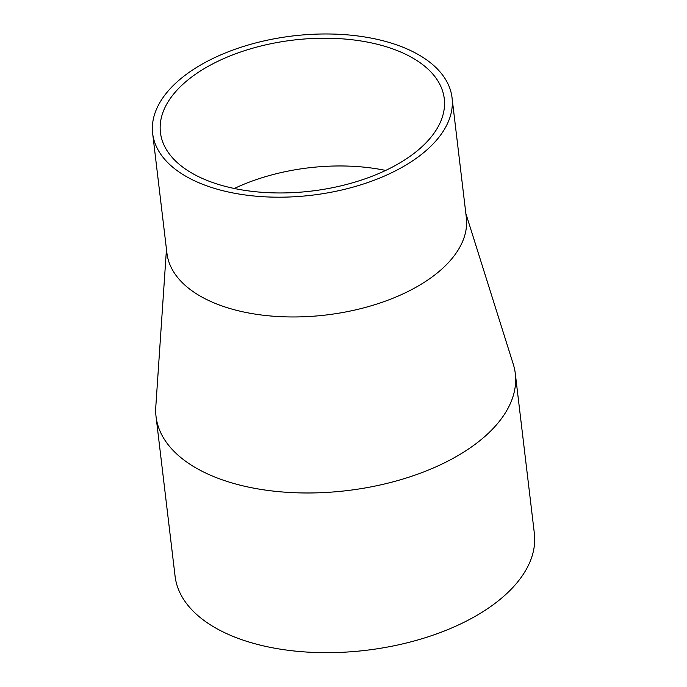 <?xml version="1.0" encoding="UTF-8"?>
<svg xmlns="http://www.w3.org/2000/svg" width="687" height="687" viewBox="0 0 687 687"><rect width="100%" height="100%" fill="white"/><g stroke="black" fill="none" stroke-linecap="round" stroke-linejoin="round"><path stroke-width="1.03" d="M385.622 170.436A142.922 76.034 -6.8 0 0 234.31 188.487M199.591 71.508A142.922 76.034 -6.8 0 0 160.432 132.505A142.922 76.034 -6.8 0 0 311.348 191.089A142.922 76.034 -6.8 0 0 444.266 98.662A142.922 76.034 -6.8 0 0 351.1 39.648A142.922 76.034 -6.8 0 0 199.591 71.508M166.46 249.226L155.794 406.833A180.913 96.24 -6.8 0 0 156.035 416.468L175.073 576.161A180.913 96.24 -6.8 0 0 366.111 650.306A180.913 96.24 -6.8 0 0 534.349 533.318L515.31 373.625A180.913 96.24 -6.8 0 0 513.275 364.204L465.855 213.52M156.035 416.468A180.913 96.24 -6.8 0 0 347.064 490.612A180.913 96.24 -6.8 0 0 515.31 373.625M152.651 133.433L166.932 253.202A150.762 80.207 -6.8 0 0 326.127 314.99A150.762 80.207 -6.8 0 0 466.327 217.504L452.046 97.734A150.762 80.207 -6.8 0 0 353.771 35.484A150.762 80.207 -6.8 0 0 193.957 69.095A150.762 80.207 -6.8 0 0 152.651 133.433A150.762 80.207 -6.8 0 0 311.846 195.22A150.762 80.207 -6.8 0 0 452.046 97.734"/></g></svg>
